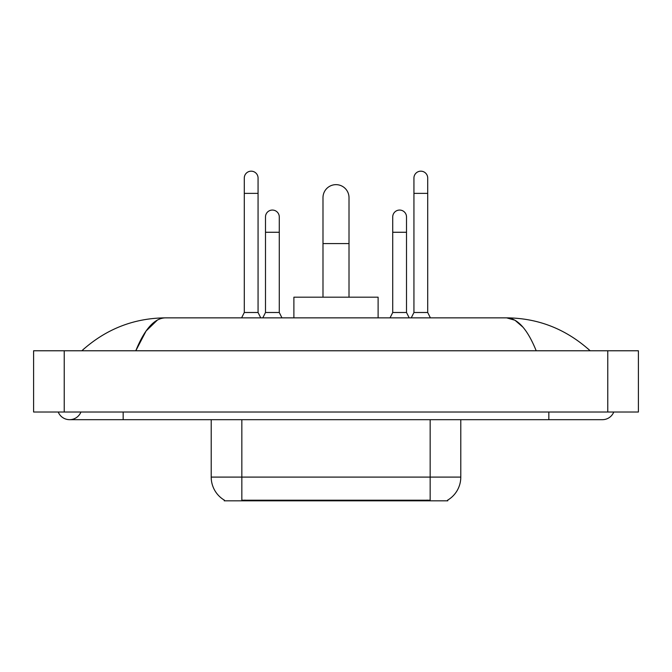 <?xml version="1.0" encoding="UTF-8"?>
<svg xmlns="http://www.w3.org/2000/svg" width="672" height="672" viewBox="0 0 672 672"><rect width="100%" height="100%" fill="white"/><g stroke="black" fill="none" stroke-linecap="round" stroke-linejoin="round"><path stroke-width="1.01" d="M447.77 500.077L447.77 500.825L224.23 500.825L224.23 500.077M224.456 500.212A26.796 26.796 0 0 1 211.21 477.095L241.836 477.095L241.836 500.212L430.164 500.212L430.164 477.095L460.79 477.095L460.79 419.681M211.21 477.095L211.21 419.681M447.544 500.212A26.796 26.796 0 0 0 460.79 477.095M322.988 297.184L322.988 197.66A13.012 13.012 0 0 1 336 184.649A13.012 13.012 0 0 1 349.012 197.66A13.012 13.012 0 0 0 336 184.649M349.012 297.184L349.012 197.66M378.109 317.856L378.109 297.184L293.891 297.184L293.891 317.856M241.609 317.856L244.289 312.497L258.065 312.497L260.744 317.856M258.065 312.497L258.065 178.063A6.888 6.888 0 0 0 251.177 171.175A6.888 6.888 0 0 1 251.605 171.184M244.289 312.497L244.289 193.376L258.065 193.376M244.289 193.376L244.289 178.063A6.888 6.888 0 0 1 251.177 171.175M411.256 317.856L413.935 312.497L427.711 312.497L430.391 317.856M427.711 312.497L427.711 178.063A6.888 6.888 0 0 0 420.823 171.175A6.888 6.888 0 0 1 421.26 171.184M413.935 312.497L413.935 193.376L427.711 193.376M413.935 193.376L413.935 178.063A6.888 6.888 0 0 1 420.823 171.175M262.811 317.856L265.49 312.497L279.275 312.497L281.954 317.856M279.275 312.497L279.275 216.955A6.888 6.888 0 0 0 272.815 210.076A6.888 6.888 0 0 1 279.275 216.955M265.49 312.497L265.49 232.268L279.275 232.268M265.49 232.268L265.49 216.955A6.888 6.888 0 0 1 272.815 210.076M390.046 317.856L392.725 312.497L406.51 312.497L409.189 317.856M406.51 312.497L406.51 216.955A6.888 6.888 0 0 0 400.05 210.076A6.888 6.888 0 0 1 406.51 216.955M392.725 312.497L392.725 232.268L406.51 232.268M392.725 232.268L392.725 216.955A6.888 6.888 0 0 1 400.05 210.076M58.229 412.02A12.247 12.247 0 0 0 80.934 412.02A12.247 12.247 0 0 1 58.229 412.02A12.247 12.247 0 0 0 69.586 419.681A12.247 12.247 0 0 1 58.229 412.02M613.771 412.02A12.247 12.247 0 0 1 602.414 419.681A12.247 12.247 0 0 0 613.771 412.02A12.247 12.247 0 0 1 602.414 419.681A12.247 12.247 0 0 0 613.771 412.02M536.206 350.776C527.428 329.154 517.566 318.184 506.621 317.856L165.379 317.856C154.434 318.184 144.572 329.154 135.794 350.776L146.101 330.985L157.433 320.015M64.226 350.776L638.4 350.776L638.4 412.02L33.6 412.02L33.6 350.776L64.226 350.776L64.226 412.02M587.563 348.415L590.167 350.776C566.076 329.07 538.222 318.1 506.621 317.856L514.962 320.233L522.959 327.172M84.437 348.415L81.833 350.776C105.815 329.12 133.661 318.15 165.379 317.856M427.106 500.825L427.106 500.077M244.894 500.825L244.894 500.077M241.836 419.681L241.836 477.095L430.164 477.095L430.164 419.681M322.988 243.592L349.012 243.592M548.831 412.02L548.831 419.681L602.414 419.681M123.169 412.02L123.169 419.681L548.831 419.681M607.774 350.776L607.774 412.02M123.169 419.681L69.586 419.681"/></g></svg>
